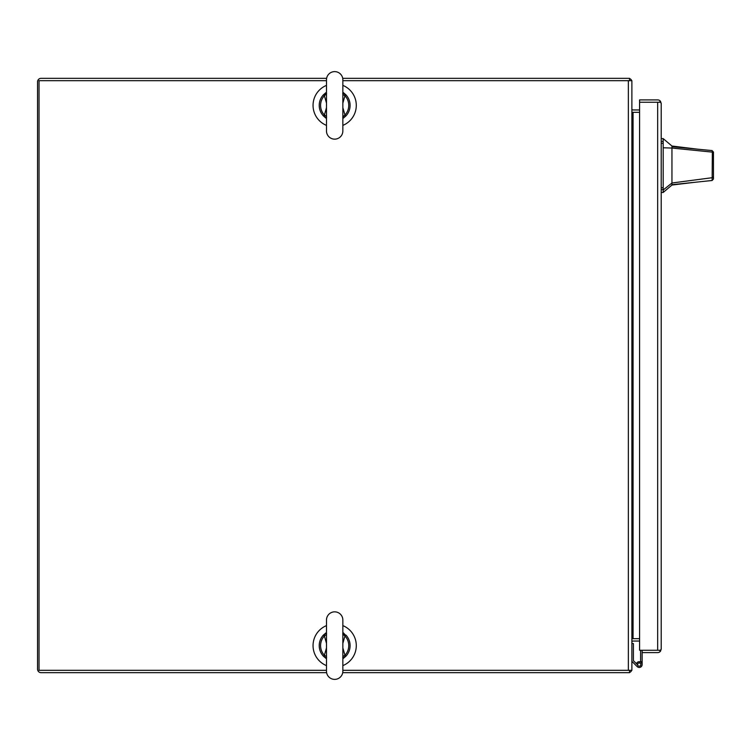 <?xml version="1.0" encoding="UTF-8"?>
<svg xmlns="http://www.w3.org/2000/svg" width="751" height="751" viewBox="0 0 751 751"><rect width="100%" height="100%" fill="white"/><g stroke="black" fill="none" stroke-linecap="round" stroke-linejoin="round"><path stroke-width="1.13" d="M342.85 670.324L631.882 670.324L631.882 80.676L342.85 80.676M326.488 80.676L39.033 80.676L39.033 670.324L326.488 670.324M631.882 112.303L633.065 112.303A3.53 3.53 0 0 1 631.882 112.096M631.882 638.904A3.53 3.53 0 0 1 633.065 638.697L631.882 638.697M639.589 112.303L633.065 112.303L633.065 638.697L639.589 638.697M342.85 125.389A21.61 21.61 0 0 0 342.85 85.379M326.488 85.379A21.61 21.61 0 0 0 326.488 125.389M326.488 625.611A21.61 21.61 0 0 0 326.488 665.621M342.85 665.621A21.61 21.61 0 0 0 342.85 625.611M631.882 661.312L637.111 666.541A2.891 2.891 0 0 0 642.133 664.588A2.891 2.891 0 0 0 639.242 661.697L639.242 663.049M631.882 643.541L633.412 643.541L633.412 660.673L637.702 664.964M636.482 663.743A2.891 2.891 0 0 1 639.242 661.697M640.603 662.035L640.603 650.263M640.603 661.715L642.133 661.715L642.133 650.263L642.18 652.61L657.669 652.61A3.53 3.53 0 0 0 660.476 651.23L661.209 649.089L661.209 103.422L660.476 102.249L657.754 102.249M642.133 661.715L642.133 664.588L642.133 661.715M639.552 663.049L638.932 663.049A1.239 1.239 0 0 0 637.702 664.278L637.702 664.898A1.239 1.239 0 0 0 638.932 666.137L639.552 666.137A1.239 1.239 0 0 0 640.791 664.898L640.791 664.278A1.239 1.239 0 0 0 639.552 663.049M657.754 650.263L642.18 650.263M660.476 651.23L659.218 650.263L639.589 650.263L639.589 99.902L657.669 99.902A3.53 3.53 0 0 1 660.476 101.282L659.228 102.249L639.589 102.249L657.669 102.249L657.669 650.263L660.476 650.263L661.209 649.08M661.209 103.431L661.209 103.431A3.53 3.53 0 0 0 661.209 103.422L660.476 101.282M671.948 146.023L671.948 146.698L697.482 149.167L671.948 146.023L663.18 138.616L663.18 192.453L671.948 185.046L671.948 183L663.18 190.012M713.45 165.53C713.45 176.682 713.45 176.682 713.45 165.53C713.45 154.387 713.45 154.387 713.45 165.53M697.482 149.167L712.061 150.576L713.45 152.059L713.45 176.551L712.408 177.677L671.948 183L671.948 148.06L712.352 152.115L712.108 150.585M713.45 172.946L713.45 179.02L712.126 180.493L671.948 184.68M671.948 158.273L671.948 155.823M713.45 152.613L713.45 153.833M671.948 146.698L671.948 148.06L663.18 147.778M712.126 180.493L712.352 152.115L713.45 153.401M713.45 179.02L713.45 176.551M326.619 78.329L41.08 78.329A3.53 3.53 0 0 0 37.55 81.868L37.55 669.132A3.53 3.53 0 0 0 41.08 672.671L326.619 672.671M342.719 672.671L629.535 672.671L629.535 670.324M631.675 670.324A3.53 3.53 0 0 1 629.535 672.464M342.719 78.329L629.535 78.329L629.535 80.676M639.589 641.044L633.065 641.044A1.183 1.183 0 0 0 631.882 642.236M629.535 78.536A3.53 3.53 0 0 1 631.675 80.676M631.882 108.764A1.183 1.183 0 0 0 633.065 109.956L639.589 109.956M334.664 139.151A8.186 8.186 0 0 0 342.85 130.965L342.85 79.794A8.186 8.186 0 0 0 334.664 71.617A8.186 8.186 0 0 0 326.488 79.794A8.186 8.186 0 0 1 326.488 79.794L326.488 130.965A8.186 8.186 0 0 0 334.664 139.151M342.85 118.48L343.507 118.038L342.85 118.47A15.442 15.442 0 0 0 343.46 118.076M343.592 92.786A15.442 15.442 0 0 0 343.47 92.702L342.85 92.289L343.507 92.72M343.46 92.692A15.442 15.442 0 0 0 342.85 92.289M342.709 93.678L343.132 94.729L344.953 95.743L345.929 94.823L343.385 92.645M345.929 94.823A15.442 15.442 0 0 1 345.929 115.936L342.85 118.114M343.385 118.123L345.929 115.936M326.488 92.289L325.831 92.72L326.488 92.289A15.442 15.442 0 0 0 325.878 92.692A15.442 15.442 0 0 0 325.737 92.786M325.878 118.076A15.442 15.442 0 0 0 326.488 118.47L325.831 118.038L326.488 118.47M325.943 92.645L323.399 94.823A15.442 15.442 0 0 0 323.399 115.936L325.943 118.123M342.85 107.646L344.953 115.016L342.85 116.715M345.526 115.861L344.953 115.016A14.091 14.091 0 0 0 344.953 95.743L342.85 103.122M326.488 103.122L324.385 95.743L326.488 94.044M326.619 117.09L326.197 116.029L324.385 115.016L326.488 107.646M343.132 116.029L342.709 117.09M326.197 116.029L326.488 116.715M323.399 115.936L324.385 115.016A14.091 14.091 0 0 1 324.385 95.743L323.399 94.823M323.812 115.861L326.488 118.114M326.197 94.729L326.619 93.678M343.132 94.729L342.85 94.044M345.526 94.898L342.85 92.655M323.812 94.898L326.488 92.655M326.488 636.003L326.488 620.035A8.186 8.186 0 0 1 334.664 611.849A8.186 8.186 0 0 1 342.85 620.035L342.85 671.206A8.186 8.186 0 0 0 342.85 671.197A8.186 8.186 0 0 1 334.664 679.383A8.186 8.186 0 0 1 326.488 671.206A8.186 8.186 0 0 0 326.488 671.206L326.488 655.247M325.943 658.355L323.399 656.177A15.442 15.442 0 0 1 323.399 635.064L325.943 632.877M343.507 632.962L342.85 632.53L343.507 632.962A15.442 15.442 0 0 1 343.592 633.018M343.592 658.214A15.442 15.442 0 0 1 343.47 658.298L342.85 658.711L343.507 658.28M343.385 632.877L345.526 635.139L342.85 632.886M342.709 657.322L343.132 656.271L344.953 655.257L345.929 656.177A15.442 15.442 0 0 0 345.929 635.064M345.929 656.177L343.385 658.355M342.85 643.354L344.953 635.984L342.85 634.285M345.526 635.139L344.953 635.984A14.091 14.091 0 0 1 344.953 655.257L342.85 647.878M326.488 647.878L324.385 655.257L326.197 656.271L326.619 657.322M326.619 633.91L326.197 634.971L324.385 635.984L326.488 643.354M343.132 634.971L342.709 633.91M326.197 634.971L326.488 634.285M323.399 635.064L324.385 635.984A14.091 14.091 0 0 0 324.385 655.257L323.399 656.177M323.812 635.139L326.488 632.886M326.197 656.271L326.488 656.956M343.132 656.271L342.85 656.956M345.526 656.102L342.85 658.345M323.812 656.102L326.488 658.345M628.352 80.676L628.352 670.324M661.209 187.731L663.18 187.731M663.18 143.328L661.209 143.328M663.18 141.413L661.209 141.413M663.18 189.656L661.209 189.656M694.281 182.352L671.948 185.046M663.18 138.606L661.209 138.606M663.18 192.453L661.209 192.453M326.488 95.771L326.488 79.794M326.488 114.997L326.488 130.965M326.488 620.035L326.488 671.206"/></g></svg>
